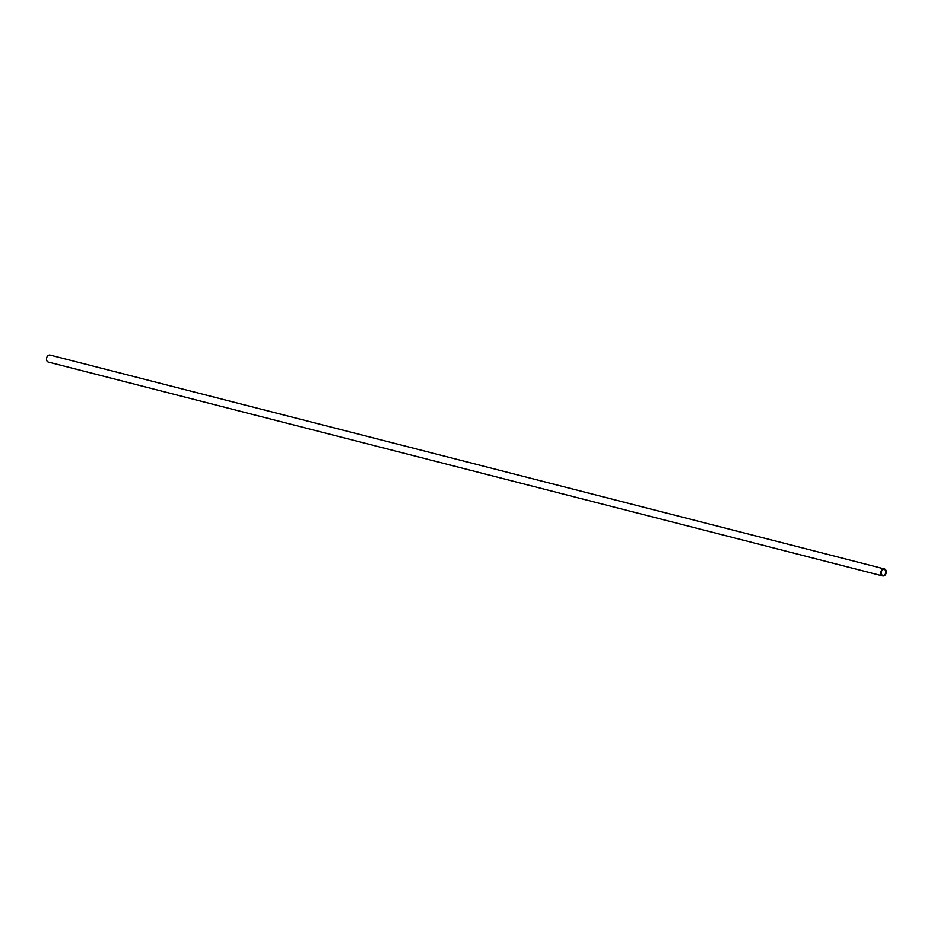 <?xml version="1.0" encoding="UTF-8"?>
<svg xmlns="http://www.w3.org/2000/svg" width="931" height="931" viewBox="0 0 931 931"><rect width="100%" height="100%" fill="white"/><g stroke="black" fill="none" stroke-linecap="round" stroke-linejoin="round"><path stroke-width="1.4" d="M881.285 572.181A3.072 2.269 -75.6 0 1 884.322 569.469A3.072 2.269 -75.6 0 1 885.753 573.007A3.072 2.269 -75.6 0 1 882.797 575.405A3.072 2.269 -75.6 0 1 881.285 572.181M882.658 575.928L48.319 362.054A3.596 2.665 -75.6 0 1 46.55 358.26A3.596 2.665 -75.6 0 1 50.111 355.072L884.45 568.946A3.596 2.665 -75.6 0 1 886.137 573.1A3.596 2.665 -75.6 0 1 882.658 575.928A3.596 2.665 -75.6 0 1 880.889 572.134A3.596 2.665 -75.6 0 1 884.45 568.946"/></g></svg>
